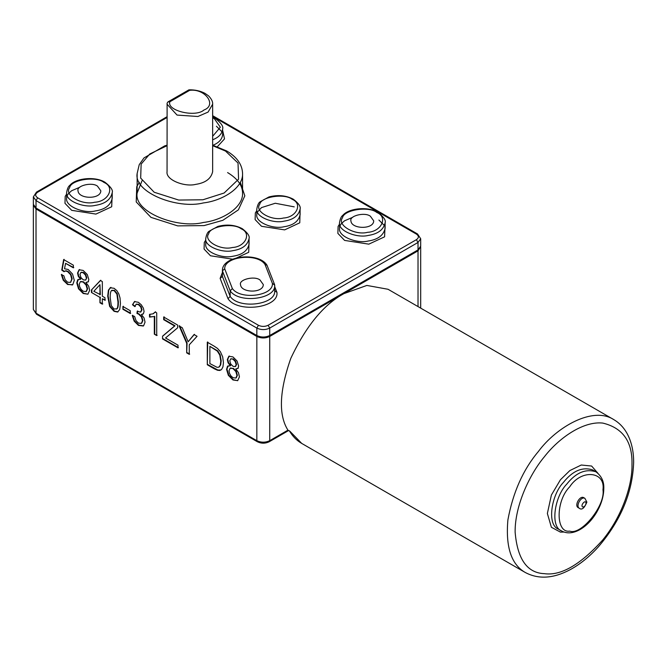 <?xml version="1.0" encoding="UTF-8"?>
<svg xmlns="http://www.w3.org/2000/svg" width="667" height="667" viewBox="0 0 667 667"><rect width="100%" height="100%" fill="white"/><g stroke="black" fill="none" stroke-linecap="round" stroke-linejoin="round"><path stroke-width="1" d="M209.88 363.59L217.083 367.334L218.834 367.175L220.268 365.149L220.785 361.097L219.777 355.077L217.334 351.117L209.88 346.356L209.88 363.59M99.942 294.831L99.942 284.659L93.822 291.304L100.342 294.597L99.942 284.659M85.885 279.89L86.368 278.172L85.459 275.079L83.183 272.728L80.907 272.428L79.998 274.337L80.89 277.472L83.217 279.823L85.484 280.123L86.777 277.939L85.86 274.846L83.592 272.495L81.232 272.236M79.231 284.309L79.715 286.885L81.157 289.436L83.225 291.237L86.085 291.587L87.185 288.994L86.035 285.017L83.15 282.049L80.34 281.716L79.231 284.309M235.676 366.375L236.568 364.415L235.651 361.331L233.383 358.979L230.699 358.913L229.79 360.822L230.682 363.949L233.008 366.308L235.276 366.608L236.16 364.649L235.251 361.564L232.975 359.213L231.024 358.721M229.023 370.794L229.506 373.362L230.949 375.913L233.016 377.714L235.876 378.064L236.977 375.479L235.826 371.502L232.941 368.526L230.132 368.201L229.023 370.794M230.54 367.959L232.941 368.526M110.172 297.557L111.297 305.603L114.074 309.046L116.858 308.804C117.609 308.004 117.984 305.761 117.984 302.068L116.858 294.014L114.049 290.562L111.414 290.654C110.589 291.554 110.172 293.855 110.172 297.557M116.525 309.096L117.259 308.571C118.009 307.77 118.384 305.528 118.384 301.834L117.259 293.78L114.457 290.328L111.814 290.42M112.039 290.22L111.414 290.654M33.35 309.463L36.493 314.232L36.018 313.19L256.837 440.679L256.837 336.451L36.018 208.963L33.35 205.244L33.35 309.463L36.018 313.19L36.018 208.963M186.685 343.297L186.685 352.851L189.27 354.344L189.27 344.789L197.065 336.293L194.047 334.551L188.136 341.754L182.299 327.764L179.148 325.946L186.685 343.297L187.085 343.063L186.685 352.851M214.024 346.081L207.295 342.196L207.295 364.757L214.349 368.826L217.484 370.252L219.818 370.468L221.594 369.451L222.928 366.933L223.445 362.681L222.686 356.878L220.368 351.684L217.509 348.416L214.024 346.081M162.556 336.16L162.556 338.928L178.006 347.849L178.006 345.181L165.533 337.986L177.689 327.764L177.689 325.104L163.69 317.025L163.69 319.685L174.596 325.98L162.556 336.16L162.556 338.928M91.462 292.48L99.942 297.374L99.942 302.776L102.334 304.16L102.334 298.758L104.977 300.283L104.977 297.74L102.334 296.215L102.334 281.599L100.375 280.465L91.462 289.937L91.462 292.48L99.942 297.374M78.347 279.331L77.164 282.633L78.939 288.594L83.6 293.263L87.861 294.222L89.636 290.378L88.694 286.235L85.96 282.466L88.127 281.924L88.836 279.606L87.277 274.529L83.158 270.435L79.081 269.76L77.547 273.011L78.272 276.23L80.482 279.306L77.731 279.74L76.763 282.866L78.531 288.828L83.2 293.497L87.952 294.172M228.139 365.808L226.955 369.118L228.731 375.071L233.392 379.748L237.652 380.699L239.428 376.863L238.486 372.72L235.751 368.951L237.919 368.409L238.628 366.091L237.068 361.014L232.95 356.92L228.873 356.236L227.339 359.496L228.064 362.715L230.273 365.791L227.522 366.225L226.555 369.351L228.331 375.304L232.991 379.973L237.744 380.649M132.641 315.241L134.584 320.944L138.853 325.179L143.572 325.846L145.039 322.144L144.072 317.951L141.387 314.482L143.397 313.74L144.072 311.472L143.363 308.146L141.304 304.794L138.361 302.301L134.484 301.601L132.483 304.761L134.884 306.637L136.076 304.285L138.411 304.611L140.72 306.945L141.612 309.98L140.387 312.123L137.235 311.197L136.968 313.473L138.661 314.149L141.412 316.967L142.488 320.744L141.321 323.42L138.461 323.128L136.043 320.694L134.642 316.483L132.241 315.466L134.184 321.177L138.453 325.413L143.288 326.013M141.02 311.831L140.387 312.123M136.36 304.119L138.811 304.377L141.121 306.712L142.013 309.755L140.787 311.889M142.871 314.182L143.397 313.74M110.539 287.569L108.421 290.103L107.704 296.131L109.638 306.42L114.074 311.322L117.625 312.039L119.743 309.488L120.444 303.493L120.01 297.907L118.793 293.847L116.833 290.612L114.074 288.286L110.113 287.76M110.939 287.335L108.821 289.87L108.112 295.898L110.038 306.186L114.482 311.089L118.042 311.848M64.007 271.702L65.474 270.977L67.567 271.577L70.585 274.687L71.736 279.089L70.535 282.399L67.609 282.216L65.149 279.723L63.849 275.779L61.331 274.579L63.257 280.257L67.609 284.492L72.736 284.717L74.287 280.315L72.528 274.037L68.209 269.493L64.516 268.784L65.566 263.323L73.362 267.826L73.362 265.183L63.648 259.571L61.756 270.068L64.007 271.702L64.749 271.144M64.049 259.338L62.156 269.835L64.416 271.469L65.875 270.744L67.967 271.344L70.985 274.454L72.144 278.856L70.66 282.333M154.327 334.175L156.72 335.559L156.72 312.906L155.178 312.014L153.043 313.798L149.525 314.415L149.525 317.092L154.327 316.525L154.327 334.175L157.129 335.326M153.81 313.39L153.043 313.798M122.903 306.478L122.903 309.263L130.265 313.515L130.265 310.73L122.903 306.478M123.303 306.245L122.903 309.263M123.303 309.029L130.674 313.282M149.925 314.182L149.925 316.858L154.327 316.525M154.727 316.291L154.727 333.942M155.578 311.781L153.443 313.565M73.77 267.592L65.566 263.323M61.731 274.345L63.657 280.023L68.009 284.259L72.42 284.967M116.733 308.996L117.259 308.571M137.644 310.964L137.377 313.24L139.07 313.915L141.813 316.733L142.896 320.51L141.704 323.203M134.884 301.367L132.483 304.761M132.883 304.527L135.284 306.403M143.063 314.057L141.387 314.482M229.273 356.011L227.747 359.263L228.464 362.481L230.674 365.558L230.273 365.791M238.319 368.176L235.751 368.951M236.26 377.847L237.377 375.246L236.226 371.269L233.342 368.292M79.481 269.526L77.956 272.778L78.673 275.996L80.882 279.073L80.482 279.306M88.528 281.691L85.96 282.466M86.468 291.362L87.585 288.761L86.435 284.784L83.55 281.816L80.749 281.482M100.342 297.14L99.942 302.776M100.342 302.543L102.743 303.927M105.378 300.05L102.334 298.758M100.784 280.24L91.462 289.937M91.863 289.711L91.863 292.246M164.099 316.792L164.099 319.451L174.996 325.746L162.965 335.926M162.965 338.694L178.406 347.615M207.704 341.963L207.295 364.757M207.704 364.524L217.892 370.027L220.952 369.993M219.243 366.942L220.677 364.916L221.186 360.864L220.177 354.844L217.734 350.884L209.88 346.356M179.556 325.713L187.085 343.063M194.456 334.317L188.136 341.754M187.085 352.626L189.67 354.119M418.017 306.578L418.017 250.842L269.726 336.451C265.433 338.461 261.13 338.461 256.837 336.451M418.017 250.842L420.652 246.648M33.383 204.777L33.35 205.244M36.827 208.496L257.645 335.985C261.406 337.744 265.166 337.744 268.926 335.985L417.208 250.375M613.69 419.551L388.036 289.27L366.867 285.434L343.872 293.647C323.595 304.652 305.903 326.246 290.779 358.429C279.323 391.12 278.381 415.024 287.944 430.157L289.962 431.324L301.726 443.422L525.363 572.536C538.511 579.498 553.41 578.564 570.077 569.726C580.082 564.315 589.545 556.662 598.449 546.74C620.877 520.485 632.608 492.338 633.65 462.306C633.658 450.717 631.29 440.795 626.538 432.541C623.253 426.963 618.968 422.628 613.69 419.551C592.763 405.978 556.411 427.038 538.294 451.617C523.103 469.66 512.965 492.429 507.895 519.935C505.511 547.065 511.331 564.599 525.363 572.536M36.018 208.037L36.018 200.592L33.35 196.865L33.35 204.31L36.018 208.037L256.837 335.518C261.13 337.527 265.433 337.527 269.726 335.518L418.017 249.908L420.685 246.19L420.685 238.744L417.542 233.975L416.4 234.092L212.648 116.45M222.419 272.461L220.135 278.397L222.419 276.405L222.419 270.76C221.644 255.694 258.638 251.501 267 265.233L265.074 264.599C257.854 252.735 224.254 256.253 224.704 268.826L232.349 288.544C240.403 300.233 273.728 295.923 272.386 283.375L265.074 264.599M222.419 276.455L230.173 296.406L230.173 290.829L232.349 288.544M276.938 292.363L274.662 290.662C276.421 304.727 238.969 309.563 230.173 296.406L228.006 298.691C237.519 313.323 279.139 307.946 276.938 292.363L274.671 286.535M274.762 291.204L274.671 290.762M584.867 498.316L583.658 497.624C579.806 495.439 574.404 505.236 577.956 507.495L579.164 508.187C581.757 510.363 584.325 508.329 586.877 502.093L584.867 498.316C581.015 496.131 575.613 505.936 579.164 508.187M274.662 290.662L274.662 285.076C276.421 299.141 238.969 303.985 230.173 290.829L222.419 270.819L224.704 268.826M272.386 283.375L274.662 285.076L274.562 284.534L267 265.233M370.385 216.216C364.732 211.806 349.066 215.9 350.925 220.869C351.276 229.273 373.662 229.715 373.72 220.869L370.385 216.216M97.482 186.143C91.838 181.732 76.171 185.826 78.031 190.795C78.381 199.2 100.759 199.641 100.825 190.795L97.482 186.143M212.648 104.185L208.087 112.081L197.907 116.5L177.055 115.074L167.058 104.185L167.117 103.16L167.058 171.652C165.533 179.948 184.667 187.227 195.748 184.367C205.461 182.908 211.097 178.664 212.648 171.652L212.648 104.185C212.89 101.701 211.522 98.924 208.554 95.856L204.911 93.313C200.225 90.87 194.906 89.712 188.944 89.837L189.645 90.345L169.91 101.743C166.25 110.63 195.523 117.734 203.952 110.005C217.342 105.136 205.044 88.236 189.645 90.345M259.98 279.957C254.327 275.546 238.669 279.64 240.52 284.609C240.879 293.013 263.257 293.455 263.315 284.609L259.98 279.957M167.117 103.16L167.917 101.926L188.944 89.837M167.917 101.926L169.91 101.743M269.726 336.451L269.726 440.679C265.433 442.68 261.13 442.68 256.837 440.679L257.312 441.721C261.289 443.647 265.274 443.647 269.26 441.721L288.611 430.54M269.26 441.721L269.726 440.679L287.944 430.157M631.982 464.632C632.616 441.754 622.878 427.897 602.768 423.078C582.883 420.894 558.404 438.561 544.339 456.812C529.715 474.254 514.824 505.561 515.124 532.099C517.4 559.121 527.138 572.978 544.339 573.662C560.905 575.996 580.382 564.749 602.768 539.928C622.953 515.224 632.541 483.442 631.982 464.632M418.017 249.908L418.017 242.463L420.685 238.744M269.726 335.518L269.726 328.072L418.017 242.463L416.4 239.67C419.009 237.811 419.009 235.951 416.4 234.092M256.837 335.518L256.837 328.072C261.13 330.082 265.433 330.082 269.726 328.072L268.117 325.288L416.4 239.67M33.35 196.865L36.493 192.104L37.635 192.213C35.026 194.072 35.026 195.94 37.635 197.799L36.018 200.592L256.837 328.072L258.446 325.288C261.672 326.788 264.899 326.788 268.117 325.288M597.966 473.32L591.629 466.041L581.265 465.016L569.876 470.552L560.455 479.74L551.392 495.047L547.365 513.49L551.392 527.28L560.455 532.124L564.065 532.033M37.635 197.799L258.446 325.288M167.058 117.492L37.635 192.213M595.889 471.786L592.663 469.918C582.391 466.675 572.661 470.81 563.482 482.333C551.451 494.589 546.556 524.896 558.471 529.139L561.697 531.007C566.942 533.825 572.945 533.4 579.706 529.74C585.801 526.28 591.129 521.002 595.689 513.907C600.975 505.378 603.677 496.94 603.802 488.594C604.144 481.566 601.509 475.963 595.889 471.786C585.618 468.534 575.888 472.678 566.7 484.192C554.677 496.448 549.783 526.763 561.697 531.007M205.753 240.112L204.294 242.421L204.069 249.058L210.489 255.769L233.6 259.346L248.724 252.284L249.066 240.112M339.528 224.145L338.102 226.421L337.869 233.375L344.597 240.412L368.809 244.155L384.584 236.835L385.117 224.145M66.633 194.072L65.208 196.356L64.974 203.302L71.694 210.338L95.915 214.082L111.689 206.762L112.223 194.072M139.386 182.308L136.735 186.702L136.226 201.951L150.967 217.367L177.672 225.88L204.085 225.588L222.82 220.327L238.377 209.855L244.822 195.84L240.32 182.308M217.392 146.69L224.521 138.878L222.628 130.323M256.803 210.639L255.336 212.948L255.119 219.585L261.531 226.296L284.651 229.873L299.766 222.811L300.108 210.639M220.135 278.397L228.006 298.691M205.753 238.553L205.753 244.139C204.31 252.018 222.486 258.929 233.016 256.211C242.238 254.819 247.59 250.8 249.066 244.139L249.066 238.553C249.867 236.093 247.59 232.8 242.246 228.664C234.917 224.862 226.805 224.104 217.917 226.413L209.121 231.241C207.562 232.183 206.436 234.617 205.753 238.553C204.31 246.431 222.486 253.343 233.016 250.625C242.238 249.241 247.59 245.214 249.066 238.553M339.528 222.728L339.528 228.314C338.011 236.602 357.137 243.88 368.226 241.02C377.939 239.561 383.567 235.326 385.117 228.314L385.117 222.728C386.068 220.36 383.683 216.908 377.972 212.381C368.101 206.153 348.724 208.179 342.813 215.333C341.212 216.433 340.12 218.901 339.528 222.728C338.011 231.024 357.137 238.302 368.226 235.443C377.939 233.975 383.567 229.74 385.117 222.728M66.633 192.655L66.633 198.241C65.108 206.528 84.242 213.807 95.323 210.947C105.036 209.488 110.672 205.253 112.223 198.241L112.223 192.655C113.173 190.287 110.789 186.835 105.069 182.308C95.206 176.08 75.83 178.106 69.918 185.259C68.317 186.36 67.225 188.828 66.633 192.655C65.108 200.95 84.242 208.229 95.323 205.369C105.036 203.902 110.672 199.666 112.223 192.655M167.058 145.173L164.674 145.89L144.005 157.921L139.22 164.707L137.144 173.512L137.144 193.055C133.625 212.239 177.864 229.064 203.493 222.453C221.602 220.427 243.33 207.921 242.563 193.055C242.53 185.459 237.544 178.639 227.597 172.578M212.948 145.256C219.001 142.771 222.228 139.178 222.628 134.501L222.628 128.914C223.57 126.547 221.194 123.095 215.474 118.568L212.648 117.175M256.803 209.079L256.803 214.666C255.353 222.545 273.528 229.456 284.059 226.738C293.288 225.354 298.633 221.327 300.108 214.666L300.108 209.079C300.909 206.62 298.641 203.327 293.297 199.2C285.968 195.389 277.856 194.639 268.959 196.94L260.172 201.767C258.604 202.71 257.487 205.144 256.803 209.079C255.353 216.958 273.528 223.87 284.059 221.152C293.288 219.768 298.633 215.741 300.108 209.079M602.968 489.761C605.628 471.144 581.207 468.968 569.726 486.793C555.586 500.834 555.586 533.4 569.726 531.115C581.207 535.693 605.628 505.303 602.968 489.761M137.144 173.512C133.625 192.696 177.864 209.521 203.493 202.91C221.602 200.884 243.33 188.377 242.563 173.512L242.563 193.055M212.648 139.795C218.876 137.327 222.194 133.7 222.628 128.914M241.112 228.781C233.608 222.553 209.797 226.238 208.696 233.792C203.101 240.662 220.535 250.725 232.424 247.499C245.514 246.857 251.893 233.108 241.112 228.781M376.83 212.49C368.893 205.895 343.672 209.797 342.505 217.801C336.585 225.071 355.044 235.726 367.634 232.308C381.499 231.632 388.252 217.075 376.83 212.49M103.935 182.416C95.99 175.821 70.777 179.723 69.61 187.727C63.69 194.997 82.149 205.653 94.739 202.234C108.596 201.559 115.358 187.002 103.935 182.416M167.058 145.681L149.775 153.977L141.137 164.115L140.67 178.106L154.194 192.246L178.681 200.05L202.901 199.783L224.112 193.021L238.569 179.19L238.027 163.04L225.513 151.067L212.648 145.681M212.648 136.301L220.343 127.214L214.34 118.676L212.648 117.801M292.154 199.308C284.659 193.08 260.839 196.765 259.738 204.327C254.144 211.189 271.577 221.252 283.467 218.026C296.565 217.392 302.943 203.635 292.154 199.308M586.043 503.252C585.718 498.624 579.573 506.27 583.025 507.012C584.676 506.678 585.676 505.419 586.043 503.252M36.493 314.232L257.312 441.721M420.685 247.115L420.685 308.121M301.726 443.422C296.632 440.462 292.505 436.226 289.336 430.732M36.493 192.104L167.058 116.717M212.648 115.683L417.542 233.975M340.103 225.671L341.354 223.645L344.505 220.819L352.776 217.275M384.542 225.671L378.914 220.052M67.209 195.598L68.459 193.572L71.611 190.745L79.882 187.202M137.144 193.055L141.988 180.824M222.044 131.858L216.425 126.238M257.412 212.031L261.506 207.595L275.271 203.252L294.239 206.87M242.563 173.512C242.263 164.541 236.952 157.02 226.655 150.95L212.648 145.173"/></g></svg>
